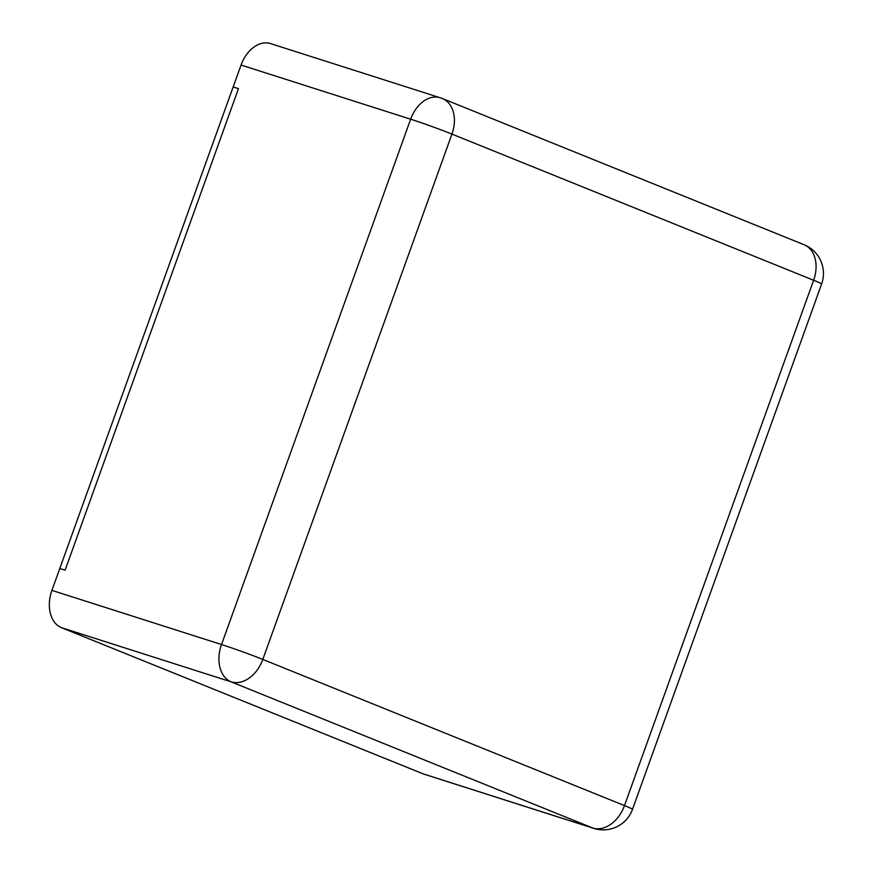 <?xml version="1.0" encoding="UTF-8"?>
<svg xmlns="http://www.w3.org/2000/svg" width="872" height="872" viewBox="0 0 872 872"><rect width="100%" height="100%" fill="white"/><g stroke="black" fill="none" stroke-linecap="round" stroke-linejoin="round"><path stroke-width="1.31" d="M423.182 773.867L592.775 828.019A31.043 21.637 -72.3 0 0 593.843 828.4L424.25 774.249A31.043 21.637 -72.3 0 1 423.182 773.867L61.509 627.687L231.102 681.839A31.043 21.637 -72.3 0 1 221.521 644.539L410.647 119.202A31.043 21.637 -72.3 0 1 440.186 97.751L270.593 43.6A31.043 21.637 -72.3 0 0 241.054 65.051L233.173 86.938L238.47 88.628L65.106 570.19L59.797 568.5L51.917 590.388A31.043 21.637 107.7 0 0 61.509 627.687M233.173 86.938L238.47 88.628L65.106 570.19L59.797 568.5L233.173 86.938M51.917 590.388L221.521 644.539A31.043 1.166 -160.2 0 1 262.81 659.428A31.043 22.225 112 0 1 231.102 681.839L592.775 828.019A31.043 22.225 112 0 0 624.483 805.597L262.81 659.428L451.947 134.092L813.62 280.261L624.483 805.597A31.043 1.166 19.8 0 1 632.494 809.347L821.62 284.01A31.043 31.043 0 0 0 804.049 244.716A31.043 22.225 -68 0 1 813.62 280.261A31.043 1.166 19.8 0 1 821.62 284.01M241.054 65.051L410.647 119.202A31.043 1.166 -160.2 0 1 451.947 134.092A31.043 22.225 -68 0 0 442.377 98.536L804.049 244.716M593.843 828.4A31.043 31.043 0 0 0 632.494 809.347M442.377 98.536A31.043 31.043 0 0 0 440.186 97.751"/></g></svg>
